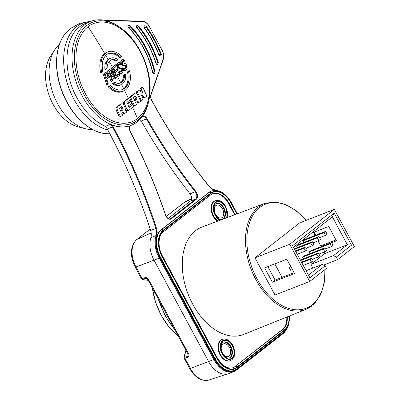 <?xml version="1.0" encoding="UTF-8"?>
<svg xmlns="http://www.w3.org/2000/svg" width="400" height="400" viewBox="0 0 400 400"><rect width="100%" height="100%" fill="white"/><g stroke="black" fill="none" stroke-linecap="round" stroke-linejoin="round"><path stroke-width="0.6" d="M286.635 329.485A22.31 14.28 -111.3 0 1 284.07 332.38L236.415 369.635A22.31 14.28 -111.3 0 1 214.415 359.215L159.815 257.815A22.31 14.28 -111.3 0 1 156.75 235.705A10.185 6.52 68.7 0 0 156.47 228.245A388.49 248.675 68.7 0 0 113.07 126.64A5.335 3.415 68.7 0 0 111.845 124.975A55.775 35.705 68.7 0 0 130.055 125.745A5.335 3.415 68.7 0 0 130.28 131.775A408.375 261.405 -111.3 0 1 165.525 215.06A5.335 3.415 68.7 0 0 171.33 218.795A0.485 0.365 52 0 0 170.755 218.505L195.7 199.005A4.85 3.105 68.7 0 0 195.28 191.815A408.86 261.715 -111.3 0 1 146.465 119.005A4.85 3.105 68.7 0 0 142.275 116.585A4.85 3.105 68.7 0 0 142.265 116.59L142.275 116.585M155.905 63.28A1.455 0.93 68.7 0 0 157.35 64.43A1.455 0.93 68.7 0 0 157.435 64.39A1.455 0.93 -111.3 0 1 156.08 63.21L157.71 62.705A72.995 46.725 68.7 0 0 138.335 26.72A1.215 0.43 140.4 0 1 137.025 27.825A1.455 0.93 -111.3 0 1 136.69 25.855A1.455 0.93 -111.3 0 1 137.025 25.545L136.855 25.615A1.455 0.93 68.7 0 0 136.855 27.895A71.78 45.95 -111.3 0 1 147.895 44.4A71.78 45.95 -111.3 0 1 155.905 63.28L156.08 63.21A71.78 45.95 68.7 0 0 148.07 44.335A71.78 45.95 68.7 0 0 137.025 27.825L136.855 27.895M144.555 25.81A1.455 0.93 68.7 0 0 144.465 25.835A1.455 0.93 68.7 0 0 144.385 28.01A80.51 51.535 -111.3 0 1 152.41 40.87A80.51 51.535 -111.3 0 1 158.885 54.94A1.455 0.93 68.7 0 0 160.285 55.965A1.455 0.93 68.7 0 0 160.37 55.925M128.49 25.34A1.455 0.93 68.7 0 0 128.4 25.37A1.455 0.93 68.7 0 0 127.915 26.4A1.455 0.93 68.7 0 0 128.52 27.78A63.05 40.36 -111.3 0 1 143.38 47.93A63.05 40.36 -111.3 0 1 152.6 72.495A1.455 0.93 68.7 0 0 154.09 73.83A1.455 0.93 68.7 0 0 154.175 73.79M211.61 191L211.085 191.205A21.825 13.97 68.7 0 0 208.77 192.53L161.115 229.785A21.825 13.97 68.7 0 0 160.065 257.62L214.665 359.02A21.825 13.97 68.7 0 0 233.87 370.535L234.39 370.335A21.825 13.97 -111.3 0 1 215.185 358.82L160.585 257.415A21.825 13.97 -111.3 0 1 161.635 229.58L209.29 192.325A21.825 13.97 -111.3 0 1 211.61 191C218.97 189.01 225.52 192.82 231.255 202.43L231.055 202.67A20.615 13.195 -111.3 0 0 210.725 193.045L163.07 230.3A20.615 13.195 -111.3 0 0 162.08 256.59L216.68 357.99A20.615 13.195 -111.3 0 0 237.01 367.615L284.665 330.36A20.615 13.195 -111.3 0 0 289.29 316.06M130.19 131.73L130.36 131.69C129.14 128.555 129.345 126.46 130.975 125.405L130.055 125.745M149.395 97.47L149.215 98.645A55.775 35.705 -111.3 0 1 137.135 121.93A55.775 35.705 -111.3 0 1 131.21 125.32A55.775 35.705 -111.3 0 1 82.13 95.89A55.775 35.705 -111.3 0 1 84.81 24.755A55.775 35.705 -111.3 0 1 90.735 21.365A55.775 35.705 -111.3 0 1 122.04 28.845L122.965 29.585C141.29 43.7 153.35 74.675 149.395 97.47A54.25 34.725 -111.3 0 1 137.65 120.12A54.25 34.725 -111.3 0 1 137.315 120.38A54.25 34.725 -111.3 0 1 84 94.515A54.25 34.725 -111.3 0 1 86.755 25.605A54.25 34.725 -111.3 0 1 87.27 25.22A54.25 34.725 -111.3 0 1 122.965 29.585M159.815 257.815L159.215 258.145A22.795 14.59 -111.3 0 1 156.085 235.555A9.7 6.21 68.7 0 0 155.82 228.45A388.005 248.365 68.7 0 0 113.045 128.035A388.005 248.365 68.7 0 0 112.475 126.975L107.27 129.005A4.85 3.105 -111.3 0 0 105.94 127.29L105.41 126.31C94.18 121.28 84.705 111.81 76.98 97.895C62.61 72.24 63.9 38.13 79.675 26.755A55.775 35.705 -111.3 0 1 85.605 23.365L90.735 21.365M111.845 124.975L110.01 124.515L105.41 126.31M88.545 26.345A52.715 33.745 -111.3 0 1 140.255 51.745A52.715 33.745 -111.3 0 1 137.5 118.56L137.175 118.81A52.715 33.745 -111.3 0 1 85.37 93.68A52.715 33.745 -111.3 0 1 88.05 26.72L88.545 26.345M104.685 53.53A21.125 13.525 68.7 0 0 100.705 72.76L101.76 72.295A21.09 13.5 -111.3 0 1 105.75 53.155A21.09 13.5 -111.3 0 1 108.265 51.77L107.21 52.14A21.125 13.525 68.7 0 0 104.685 53.53A459.855 346.925 -128 0 0 88.05 26.72M107.94 53.86A19.26 12.33 -111.3 0 1 119.89 57.785L120.925 57.335A19.3 12.355 68.7 0 0 108.445 53.62A19.3 12.355 68.7 0 0 106.645 54.69A19.3 12.355 68.7 0 0 102.83 71.48A461.295 59.265 150.5 0 1 101.76 72.295M108.095 59.435A14.25 9.12 68.7 0 0 104.885 69.2A14.25 9.12 68.7 0 0 104.915 69.535L105.975 69.065A14.225 9.105 -111.3 0 1 105.955 68.805A14.21 9.095 -111.3 0 1 109.155 59.06A14.21 9.095 -111.3 0 1 110.85 58.13L109.795 58.5A14.25 9.12 68.7 0 0 108.095 59.435A459.855 346.925 -128 0 0 105.8 55.445M110.69 60.16A12.4 7.94 -111.3 0 1 115.87 60.985L116.905 60.54A12.44 7.965 68.7 0 0 111.19 59.91A12.44 7.965 68.7 0 0 110.03 60.6A12.44 7.965 68.7 0 0 107.18 68.14A461.295 59.015 150.6 0 1 105.975 69.065M112.565 69.68A461.3 348.465 52.6 0 1 112.89 70.275A461.295 353.5 75.1 0 1 113.195 71.17A461.295 338.95 94.2 0 1 113.325 71.91A461.295 308.015 110.4 0 1 113.345 73.025A461.305 225.405 130.9 0 1 113.12 73.76A461.28 345.155 48.7 0 1 115.665 78.26A461.28 67.015 151.7 0 1 115.01 78.77A461.26 345.785 -130.6 0 0 112.705 74.645A461.31 67.02 151.7 0 1 111.095 75.89A461.215 353.44 75.1 0 1 112.635 80.6A461.28 67.015 151.7 0 1 112.06 81.045A461.195 353.42 -104.9 0 0 108.565 70.52A461.28 67.015 -28.3 0 0 110.83 68.765A461.295 27.355 -18.4 0 1 111.375 68.625A461.31 233.78 8.1 0 1 111.98 69.005A461.305 311.105 28.3 0 1 112.565 69.68A459.85 352.39 75.1 0 0 111.84 67.575L112.885 67.17A461.28 67.015 151.7 0 0 116.19 64.575L115.15 64.98A459.825 66.805 151.7 0 1 112.405 67.135A459.855 346.925 -128 0 0 109.205 61.39M116.43 75.575A459.84 66.805 151.7 0 0 116.805 75.28A459.84 66.805 151.7 0 0 118.265 74.135L119.31 73.73A461.295 67.015 -28.3 0 1 116.535 75.895A461.31 353.51 75.1 0 0 115.345 72.315A461.31 67.02 -28.3 0 0 117.745 70.44A461.3 353.505 75.1 0 0 117.29 69.1L116.245 69.505A459.855 66.81 151.7 0 1 114.785 70.65M117.435 76.475L120.645 82.645A12.4 7.94 -111.3 0 1 119.68 83.245M125.68 73.84A14.225 9.105 -111.3 0 1 125.7 74.1A14.215 9.1 -111.3 0 1 122.5 83.845A14.215 9.1 -111.3 0 1 121.175 84.63L120.15 85.07A14.25 9.125 68.7 0 1 112.53 83.665L112.53 83.665A459.84 74.735 152.8 0 0 113.78 82.705L114.83 82.34A12.44 7.965 68.7 0 0 120.215 83.09A12.44 7.965 68.7 0 0 121.7 82.275A12.44 7.965 68.7 0 0 124.55 74.74A461.295 74.475 -27.1 0 0 125.68 73.84L124.655 74.185A459.84 74.24 152.9 0 1 123.48 75.12A12.4 7.94 -111.3 0 1 120.645 82.645L120.645 82.645M121.475 84.285L123.69 88.69A19.26 12.33 -111.3 0 1 121.91 89.75M129.52 70.755A21.09 13.5 -111.3 0 1 125.53 89.895A21.09 13.5 -111.3 0 1 123.565 91.065L122.535 91.51A21.125 13.525 68.7 0 1 108.31 86.88A459.84 74.49 152.9 0 0 109.42 86.035L110.47 85.67A19.3 12.355 68.7 0 0 122.445 89.58A19.3 12.355 68.7 0 0 124.75 88.315A19.3 12.355 68.7 0 0 128.565 71.525A461.295 74.725 -27.1 0 0 129.52 70.755L128.485 71.105A459.84 74.49 152.9 0 1 127.49 71.905A19.26 12.33 -111.3 0 1 123.69 88.69M124.605 90.535A459.855 346.97 52 0 1 128.325 98.235L128.325 98.235A458.875 66.665 151.7 0 0 128.6 98.02L129.645 97.615A460.335 66.875 -28.3 0 1 129.37 97.825A460.335 66.875 -28.3 0 1 124.995 101.225L123.95 101.635C123.275 102.455 123.225 103.63 123.805 105.165M129.38 107.345L128.46 106.735A461.26 348.32 52.4 0 0 128.165 106.09A459.9 66.815 151.7 0 0 131.89 103.195A461.31 348.025 -128 0 0 130.99 101.26L129.945 101.665A458.605 66.625 151.7 0 1 127.135 103.85M129.255 107.375L129.495 107.28A459.755 66.795 -28.3 0 0 132.64 104.83A459.755 66.795 -28.3 0 0 132.915 104.62L131.87 105.025A458.295 66.58 151.7 0 1 131.595 105.24A458.295 66.58 151.7 0 1 128.945 107.305M132.595 107.425A459.855 346.945 52 0 1 137.5 118.565M124.39 65.445A459.68 212 4.4 0 1 124.7 65.62A459.53 319.535 32.4 0 1 125.105 66.15A459.495 352.12 75.1 0 1 125.335 66.82A459.58 313.435 107.7 0 1 125.39 67.63A459.68 252.425 125.5 0 1 125.275 68.29A459.78 161.925 140.5 0 1 125 68.795L126.045 68.385A461.235 162.44 -39.5 0 0 126.32 67.88A461.135 253.225 -54.5 0 0 126.43 67.225A461.035 314.43 -72.3 0 0 126.375 66.415A460.95 353.235 -104.9 0 0 126.15 65.745A460.985 320.545 -147.6 0 0 125.745 65.215A461.14 212.67 -175.6 0 0 125.325 64.98A461.285 51.395 164.1 0 0 124.9 65.04A461.31 67.02 151.7 0 1 124.375 65.46A461.285 51.395 164.1 0 0 123.945 65.52A461.22 159.19 176.6 0 0 123.44 65.355A461.12 278.535 -162.1 0 0 122.775 64.75A461.09 351.775 -121.8 0 0 122.38 63.93A461.115 353.36 -104.9 0 0 122.07 63.035A461.15 343.8 -90 0 0 121.845 62.075A461.25 288.38 -63.1 0 0 121.885 60.905A461.3 225.4 -49.1 0 0 122.075 60.18A461.31 162.465 -39.5 0 0 122.35 59.675A461.28 67.015 -28.3 0 0 122.785 59.325A461.2 27.35 -18.4 0 1 123.3 59.195A460.94 233.59 8.1 0 1 123.885 59.58A460.865 310.805 28.3 0 1 124.46 60.26A460.87 348.14 52.6 0 1 124.785 60.855A461.305 67.02 151.7 0 1 124.26 61.275A460.905 336.865 -138.1 0 0 124.02 60.9A460.94 278.43 -162.1 0 0 123.685 60.6A461.165 90.235 168.3 0 0 123.345 60.585A461.295 67.015 151.7 0 1 122.82 61.01A461.305 186.79 137.1 0 1 122.635 61.44A461.265 253.295 125.5 0 1 122.53 62.1A461.14 338.84 94.2 0 1 122.675 62.835A461.085 353.335 75.1 0 1 122.83 63.28A461.05 348.275 52.6 0 1 123.15 63.88A461.14 212.67 4.4 0 1 123.57 64.115A461.245 90.25 -11.7 0 1 123.91 64.125A461.31 67.02 -28.3 0 0 124.44 63.7A461.28 27.35 -18.4 0 1 124.95 63.575A461.165 159.17 -3.4 0 1 125.455 63.735A461 278.465 17.9 0 1 126.115 64.35A460.915 336.87 41.9 0 1 126.595 65.1A460.905 353.2 75.1 0 1 126.975 66.215A460.975 327.18 101.6 0 1 127.105 67.25A461.05 288.26 116.9 0 1 127.06 68.425A461.14 225.325 130.9 0 1 126.86 69.15A461.225 146.045 142.6 0 1 126.495 69.73A461.28 67.015 151.7 0 1 125.79 70.295A461.31 27.355 161.6 0 0 125.27 70.425A461.275 193.235 -178.7 0 0 124.605 70.105A461.16 327.75 -144 0 0 123.96 69.2A461.13 351.805 -121.8 0 0 123.57 68.38A461.305 67.02 -28.3 0 0 124.1 67.955A461.105 348.315 52.6 0 1 124.415 68.555A461.185 278.575 17.9 0 1 124.91 69.01A461.31 51.4 -15.9 0 1 125.34 68.95A461.295 67.015 -28.3 0 0 126.045 68.385M124.375 65.46L123.33 65.865A459.83 51.235 164.1 0 0 122.9 65.925L123.945 65.52M122.785 59.325L121.745 59.73A459.825 66.805 151.7 0 1 121.305 60.08A459.855 161.95 140.5 0 1 121.035 60.585A459.845 224.69 130.9 0 1 120.84 61.31A459.79 287.47 116.9 0 1 120.8 62.48A459.695 342.715 90 0 1 121.025 63.445A459.66 352.245 75.1 0 1 121.335 64.335A459.635 350.665 58.2 0 1 121.735 65.155A459.665 277.66 17.9 0 1 122.395 65.765A459.765 158.69 -3.4 0 1 122.9 65.925M122.775 61.12A459.485 277.55 17.9 0 1 122.975 61.31A459.45 335.8 41.9 0 1 123.22 61.68L124.26 61.275M123.055 69.8A459.705 326.715 36 0 1 123.56 70.51A459.82 192.625 1.3 0 1 124.23 70.83A459.855 27.27 -18.4 0 1 124.745 70.7L125.79 70.295M124.1 67.955L123.06 68.36A459.85 66.805 151.7 0 1 122.74 68.61M130.05 98.475L130.635 96.395A458.875 65.57 -28.2 0 0 134.15 93.635L135.195 93.23C135.985 92.74 136.755 93.155 137.5 94.47A461.105 347.595 51.6 0 1 140.62 101.175A459.57 65.915 -28.2 0 1 138.735 102.665A461.245 343.36 -133 0 0 137.855 100.925A459.74 67.18 151.7 0 1 135.675 102.655A461.26 349.63 54.2 0 1 136.455 104.445A459.57 65.94 151.8 0 1 134.54 105.94A461.31 347.91 -128.2 0 0 131.445 99.255C130.875 97.79 130.955 96.7 131.68 95.985A460.335 65.78 151.8 0 0 135.195 93.23L134.15 93.635M138.735 102.665L137.685 103.075A459.79 342.275 -133 0 0 136.965 101.635M130.38 99.625L130.4 99.66A459.855 346.815 51.8 0 1 132.735 104.69M137.325 91.125A458.875 66.475 151.7 0 1 136.145 92.07L137.19 91.665A460.33 66.685 -28.3 0 0 138.37 90.72L137.325 91.125L138.37 90.72L139.93 90.82A461.3 234.3 8.2 0 1 142.965 93.075A460.735 347.57 -128 0 0 140.89 88.67A460.335 66.23 -28.2 0 0 142.725 87.185A460.53 347.22 51.7 0 1 146.865 96.045A459.48 80.98 -29.9 0 1 145.815 97.015L144.435 97.635M141.065 91.66A459.28 346.47 -128 0 0 139.845 89.075A458.875 66.02 -28.2 0 0 141.68 87.59L142.725 87.185M142.015 96.485A459.81 232.03 -172.1 0 1 143.19 97.37L144.765 97.425M136.815 93.495A459.59 347.04 -127.6 0 0 136.145 92.07M120.4 68.625A459.81 212.06 4.4 0 1 120.72 68.805A459.755 319.695 32.4 0 1 121.125 69.33A459.735 352.305 -104.9 0 1 121.355 70.005A459.755 313.555 107.7 0 1 121.4 70.815A459.785 252.485 125.5 0 1 121.28 71.475A459.815 161.94 140.5 0 1 120.995 71.985L122.035 71.58A461.27 162.45 -39.5 0 0 122.32 71.07A461.24 253.28 -54.5 0 0 122.44 70.41A461.21 314.55 -72.3 0 0 122.395 69.595A461.19 353.42 -104.9 0 0 122.165 68.925A461.21 320.705 -147.6 0 0 121.76 68.4A461.265 212.73 -175.6 0 0 121.34 68.165A461.305 51.395 164.1 0 0 120.905 68.225A461.31 67.02 151.7 0 1 120.365 68.655A461.305 51.4 164.1 0 0 119.925 68.715A461.29 159.215 176.6 0 0 119.415 68.555A461.27 278.625 -162.1 0 0 118.745 67.95A461.27 351.91 -121.8 0 0 118.35 67.13A461.275 353.485 -104.9 0 0 118.04 66.24A461.285 343.9 -90 0 0 117.82 65.275A461.305 288.42 -63.1 0 0 117.875 64.1A461.31 225.41 -49.1 0 0 118.08 63.37A461.305 162.465 -39.5 0 0 118.36 62.86A461.28 67.015 -28.3 0 0 118.805 62.505A461.245 27.35 -18.4 0 1 119.335 62.37A461.15 233.7 8.1 0 1 119.925 62.755A461.135 310.99 28.3 0 1 120.505 63.43A461.15 348.355 52.6 0 1 120.825 64.03A461.305 67.02 151.7 0 1 120.29 64.455A461.17 337.06 -138.1 0 0 120.045 64.08A461.17 278.57 -162.1 0 0 119.71 63.775A461.24 90.25 168.3 0 0 119.365 63.77A461.295 67.015 151.7 0 1 118.825 64.195A461.31 186.795 137.1 0 1 118.635 64.63A461.31 253.32 125.5 0 1 118.52 65.29A461.28 338.94 94.2 0 1 118.66 66.03A461.265 353.475 75.1 0 1 118.815 66.475A461.25 348.43 52.6 0 1 119.135 67.075A461.265 212.73 4.4 0 1 119.56 67.305A461.29 90.26 -11.7 0 1 119.905 67.315A461.31 67.02 -28.3 0 0 120.445 66.89A461.3 27.355 -18.4 0 1 120.97 66.755A461.26 159.205 -3.4 0 1 121.48 66.915A461.21 278.59 17.9 0 1 122.145 67.525A461.175 337.065 41.9 0 1 122.63 68.275A461.165 353.4 75.1 0 1 123.005 69.395A461.185 327.325 101.6 0 1 123.13 70.43A461.205 288.355 116.9 0 1 123.07 71.61A461.23 225.37 130.9 0 1 122.86 72.34A461.26 146.055 142.6 0 1 122.485 72.925A461.28 67.015 151.7 0 1 121.76 73.495A461.3 27.355 161.6 0 0 121.23 73.63A461.31 193.25 -178.7 0 0 120.555 73.315A461.295 327.845 -144 0 0 119.91 72.41A461.285 351.925 -121.8 0 0 119.515 71.59A461.305 67.02 -28.3 0 0 120.065 71.16A461.275 348.445 52.6 0 1 120.38 71.755A461.295 278.645 17.9 0 1 120.875 72.215A461.31 51.4 -15.9 0 1 121.315 72.15A461.295 67.015 -28.3 0 0 122.035 71.58M118.805 62.505L117.765 62.91A459.825 66.805 151.7 0 1 117.315 63.265A459.85 161.95 140.5 0 1 117.035 63.775A459.855 224.695 130.9 0 1 116.83 64.505A459.85 287.51 116.9 0 1 116.78 65.68A459.83 342.815 90 0 1 117 66.645A459.82 352.37 75.1 0 1 117.305 67.535A459.815 350.8 -121.8 0 1 117.705 68.355A459.815 277.75 17.9 0 1 118.37 68.96A459.835 158.715 -3.4 0 1 118.885 69.125A459.85 51.235 -15.9 0 1 119.32 69.06L120.365 68.655M118.785 64.29A459.715 277.69 17.9 0 1 119.005 64.485A459.715 335.995 41.9 0 1 119.25 64.86L120.29 64.455M120.065 71.16L119.02 71.565A459.85 66.805 151.7 0 1 118.475 71.995A459.83 350.815 -121.8 0 1 118.865 72.815A459.84 326.81 36 0 1 119.51 73.72A459.855 192.64 1.3 0 1 120.19 74.035A459.845 27.265 -18.4 0 1 120.715 73.9L121.76 73.495M132.915 104.62A461.31 348.025 52 0 1 133.775 106.5A459.575 66.765 151.7 0 1 133.5 106.715A459.575 66.765 151.7 0 1 129.295 109.98C128.315 110.53 127.43 110.07 126.63 108.595L125.585 109.005C126.38 110.475 127.27 110.935 128.25 110.39M123.95 101.635A458.875 66.665 -28.3 0 0 128.33 98.235M113.325 71.91A459.85 352.39 75.1 0 1 115.105 77.265M111.84 67.575A459.825 66.805 -28.3 0 0 112.405 67.135M112.06 81.045L111.02 81.45A459.74 352.305 -104.9 0 0 109.07 75.5M108.155 72.785A459.74 352.305 -104.9 0 0 107.525 70.925L108.565 70.52M110.83 68.765L109.79 69.17A459.825 66.805 151.7 0 1 107.525 70.925M111.82 75.33A459.805 344.695 49.4 0 1 113.965 79.175L115.01 78.77M116.83 106.85C115.94 107.635 115.805 108.875 116.425 110.58A459.22 346.595 -127.8 0 1 119.425 117.11L120.475 116.705A460.675 347.695 -127.8 0 0 117.47 110.175C116.845 108.49 116.98 107.25 117.875 106.445A460.325 61.505 -27.7 0 0 121.225 104.01L120.18 104.415A458.865 61.31 -27.7 0 1 116.83 106.85L117.875 106.445M120.475 116.705A459.575 66.69 151.7 0 0 122.585 115.11A460.84 347.045 51.2 0 0 121.77 113.355A459.77 72.345 -28.9 0 0 123.015 112.36A459.68 215.73 5 0 1 124.82 113.435L123.775 113.84A458.22 215.045 -175 0 0 122.275 112.95M107.7 84.375L106.655 84.78A459.5 352.12 -104.9 0 0 103.195 74.24A459.825 66.805 -28.3 0 0 105.515 72.47L106.56 72.06A461.31 27.355 -18.4 0 1 107.115 71.915A461.265 233.755 8.1 0 1 107.725 72.295A461.21 311.04 28.3 0 1 108.315 72.965A461.17 348.365 52.6 0 1 108.635 73.565A461.16 353.395 75.1 0 1 108.94 74.455A461.175 338.865 94.2 0 1 109.065 75.2A461.205 307.955 110.4 0 1 109.075 76.32A461.24 264.195 123.1 0 1 108.915 77.285A461.305 146.07 142.6 0 1 108.505 77.88A461.31 67.02 151.7 0 1 106.76 79.21A460.995 353.27 -104.9 0 1 108.285 83.93A461.28 67.015 151.7 0 1 107.7 84.375A460.955 353.235 -104.9 0 0 104.24 73.835A461.28 67.015 -28.3 0 0 106.56 72.06M108.265 51.77A21.09 13.5 -111.3 0 1 121.88 56.57A461.295 59.265 150.5 0 1 120.925 57.335M110.85 58.13A14.21 9.095 -111.3 0 1 118.03 59.645A461.295 59.51 150.5 0 1 116.905 60.54M116.19 64.575A461.295 353.5 75.1 0 1 116.655 65.91A461.295 67.015 -28.3 0 1 113.9 68.07A461.31 353.51 75.1 0 1 114.895 70.975A461.31 67.02 151.7 0 0 117.29 69.1M119.31 73.73A461.295 353.5 75.1 0 1 119.755 75.075A461.28 67.015 151.7 0 1 116.415 77.68A461.305 353.505 -104.9 0 0 112.885 67.17M115.535 78.025L116.415 77.68M123.48 75.12L124.55 74.74M121.175 84.63A14.215 9.1 -111.3 0 1 113.625 83.26A461.295 74.97 -27.2 0 0 114.83 82.34M112.53 83.665L113.625 83.26M127.49 71.905L128.565 71.525M123.565 91.065A21.09 13.5 -111.3 0 1 109.4 86.485A461.295 74.725 -27.1 0 0 110.47 85.67M108.31 86.88L109.4 86.485M129.645 97.615A461.31 348.025 -128 0 1 130.535 99.5A460.19 66.855 151.7 0 1 130.265 99.715A460.19 66.855 151.7 0 1 127.05 102.215L126.94 103.405A461.275 350.44 55.5 0 1 127.27 104.15A460.065 66.84 -28.3 0 0 130.99 101.26M126.63 108.595A461.185 348.025 -127.9 0 0 124.85 104.755C124.265 103.31 124.31 102.13 124.995 101.225M129.295 109.98L127.955 110.555M109.515 71.195A461.215 353.44 75.1 0 1 110.65 74.55A461.31 67.02 -28.3 0 0 112.445 73.16A461.3 186.79 -42.9 0 0 112.65 72.715A461.29 288.41 -63.1 0 0 112.69 72.125A461.285 338.945 -85.8 0 0 112.555 71.38A461.285 353.49 -104.9 0 0 112.33 70.71A461.29 348.46 -127.4 0 0 112.005 70.115A461.305 278.65 -162.1 0 0 111.665 69.815A461.31 90.265 168.3 0 0 111.31 69.81A461.29 67.015 151.7 0 1 109.515 71.195M110.695 70.285A459.85 277.77 17.9 0 1 110.965 70.52A459.835 347.36 52.6 0 1 111.285 71.115A459.83 352.375 75.1 0 1 111.515 71.785A459.83 337.875 94.2 0 1 111.645 72.53A459.835 287.5 116.9 0 1 111.61 73.12A459.845 186.2 137.1 0 1 111.405 73.565A459.855 66.81 151.7 0 1 110.54 74.23M111.405 73.565L112.445 73.16M110.935 70.1L111.665 69.815M110.965 70.52L112.005 70.115M111.285 71.115L112.33 70.71M111.515 71.785L112.555 71.38M111.645 72.53L112.69 72.125M111.61 73.12L112.65 72.715M124.82 113.435A459.56 63.945 -28 0 0 127.03 111.785A459.95 219.93 -174.3 0 0 125.285 110.695L125.205 107.775A461.065 341.61 45.5 0 0 123.825 105.19C123.015 103.88 122.15 103.485 121.225 104.01L120.18 104.415M119.655 108.82A460.87 348.265 52.7 0 1 120.83 111.38A459.905 63.265 -27.9 0 0 122.8 109.925L122.92 108.67A461.01 346.515 50.4 0 0 122.09 106.945L121.335 106.585A460.195 67.94 -28.4 0 1 119.76 107.795L119.655 108.82M120.71 111.11A458.445 63.065 -27.9 0 0 121.755 110.335L121.875 109.075A459.555 345.42 -129.6 0 0 121.045 107.35L120.29 106.99M105.2 74.51A460.995 353.27 75.1 0 1 106.32 77.865A461.31 67.02 151.7 0 0 108.16 76.46A461.275 186.78 -42.9 0 0 108.375 76.015A461.2 288.355 -63.1 0 0 108.415 75.42A461.15 338.845 -85.8 0 0 108.29 74.675A461.135 353.375 -104.9 0 0 108.06 74.005A461.14 348.345 -127.4 0 0 107.74 73.405A461.215 278.595 -162.1 0 0 107.395 73.105A461.31 90.265 168.3 0 0 107.035 73.105A461.29 67.015 -28.3 0 1 105.2 74.51M103.195 74.24L104.24 73.835M106.215 77.555A459.855 66.81 -28.3 0 0 107.115 76.865L108.16 76.46M106.65 73.4L107.395 73.105M106.425 73.575A459.76 277.715 17.9 0 1 106.7 73.815L107.74 73.405M106.7 73.815A459.685 347.245 52.6 0 1 107.02 74.41L108.06 74.005M107.02 74.41A459.68 352.26 -104.9 0 1 107.245 75.08L108.29 74.675M107.245 75.08A459.695 337.775 94.2 0 1 107.375 75.825L108.415 75.42M107.375 75.825A459.745 287.445 116.9 0 1 107.33 76.42L108.375 76.015M107.33 76.42A459.82 186.19 137.1 0 1 107.115 76.865M125.275 68.29L126.32 67.88M125.39 67.63L126.43 67.225M125.335 66.82L126.375 66.415M125.105 66.15L126.15 65.745M124.7 65.62L125.745 65.215M124.64 65.25L125.325 64.98M122.395 65.765L123.44 65.355M121.735 65.155L122.775 64.75M121.335 64.335L122.38 63.93M121.025 63.445L122.07 63.035M120.8 62.48L121.845 62.075M120.84 61.31L121.885 60.905M121.035 60.585L122.075 60.18M121.305 60.08L122.35 59.675M122.975 61.31L124.02 60.9M123 60.865L123.685 60.6M123.49 64.07L124.44 63.7M124.23 70.83L125.27 70.425M123.56 70.51L124.605 70.105M123.025 69.565L123.96 69.2M122.77 68.69L123.57 68.38M135.81 96.38L134.935 95.915A460.195 68.79 151.5 0 1 133.71 96.905L133.62 98.115A461.27 348.82 53.1 0 1 134.83 100.765A459.905 69.465 -28.6 0 0 137.025 98.985A461.2 347.82 -128.2 0 0 135.81 96.38L134.765 96.785L134.41 96.34M133.67 106.28L134.54 105.94M134.765 96.785A459.745 346.725 -128.2 0 1 135.98 99.395L137.025 98.985M135.98 99.395A458.445 69.245 151.4 0 1 134.685 100.445M140.515 100.945L141.32 100.63A461.05 348.14 -127.6 0 0 137.19 91.665M141.32 100.63A459.55 71.435 -28.8 0 0 143.18 99.075A460.895 348.32 52.8 0 0 141.2 94.705A461.265 232.765 -172.1 0 1 144.24 96.96L145.815 97.015M139.845 89.075L140.89 88.67M118.475 71.995L119.515 71.59M121.28 71.475L122.32 71.07M121.4 70.815L122.44 70.41M121.35 70.005L122.395 69.595M121.125 69.33L122.165 68.925M120.72 68.805L121.76 68.4M120.635 68.44L121.34 68.165M118.885 69.125L119.925 68.715M118.37 68.96L119.415 68.555M117.705 68.355L118.745 67.95M117.305 67.535L118.35 67.13M117 66.645L118.04 66.24M116.78 65.68L117.82 65.275M116.83 64.505L117.875 64.1M117.035 63.775L118.08 63.37M117.315 63.265L118.36 62.86M119.005 64.485L120.045 64.08M119.01 64.05L119.71 63.775M119.48 67.265L120.445 66.89M120.19 74.035L121.23 73.63M119.51 73.72L120.555 73.315M118.865 72.815L119.91 72.41M139.935 119.385L141.26 121.03A408.86 261.715 68.7 0 0 190.07 193.845A4.85 3.105 -111.3 0 1 190.495 201.035L168.18 218.48M107.265 129.005A388.005 248.365 -111.3 0 1 107.84 130.06A388.005 248.365 -111.3 0 1 150.61 230.48C151.425 233.135 151.51 235.51 150.88 237.595L156.085 235.555A0.485 0.29 17.7 0 1 156.75 235.705M150.885 237.635A22.765 14.57 68.7 0 0 154.025 260.16M59.385 44.52A46.56 29.805 68.7 0 0 54.685 49.835A46.56 29.805 68.7 0 0 57.53 103.6A46.56 29.805 68.7 0 0 85.395 128.725A46.56 29.805 68.7 0 0 92.485 129.455M54.685 49.835L50.545 56.18A41.71 26.7 68.7 0 0 53.095 104.34A41.71 26.7 68.7 0 0 78.055 126.85L85.395 128.725M148.13 279.035C147.55 279.52 147.67 279.62 148.495 279.335C147.615 278.075 146.465 277.51 145.05 277.635A0.97 0.65 70.5 0 0 145.7 278.17L147.77 279.46L187.915 354.02L188.085 355.69L187.74 356.245L184.83 357.41L184.32 356.675A0.97 0.565 -164.8 0 0 184.055 356.95L184.145 358.285L184.97 358.34L190.4 368.425L208.615 361.57L154.015 260.17L135.96 266.965L142.24 278.63C141.34 278.97 141.33 279.085 142.2 278.98M148.495 279.335L188.64 353.89C189.235 355.055 188.985 356.15 187.88 357.175L188.125 354.83M236.415 369.635A0.485 0.365 52 0 1 236.295 370.19A22.795 14.59 -111.3 0 1 233.875 371.575A22.795 14.59 -111.3 0 1 213.815 359.55L208.615 361.57A22.765 14.57 68.7 0 0 228.155 373.75L208.945 380A21.615 13.835 68.7 0 1 190.4 368.425A2.185 0.315 -28.3 0 1 189.67 368.555C195.055 377.76 201.475 381.575 208.945 380M188.64 353.89C187.815 354.18 187.695 354.08 188.275 353.59M222.44 352.945A6.79 4.345 68.7 0 0 228.415 356.525A6.79 4.345 68.7 0 0 229.46 347.455A6.79 4.345 68.7 0 0 223.49 343.87A6.79 4.345 68.7 0 0 222.44 352.945M223.15 342.195A8.49 5.435 -111.3 0 1 230.34 346.765A8.49 5.435 -111.3 0 1 229.3 357.99M222.335 339.375L221.815 339.575A11.4 7.295 68.7 0 0 220.055 354.805A11.4 7.295 68.7 0 0 230.085 360.82L230.605 360.615A11.4 7.295 -111.3 0 1 220.58 354.605A11.4 7.295 -111.3 0 1 220.29 354.045A11.4 7.295 -111.3 0 1 222.335 339.375C226.245 338.25 229.735 340.225 232.805 345.305C235.985 352.69 235.25 357.795 230.605 360.615M286.775 317.07A18.915 12.11 -111.3 0 1 282.475 329.42L234.825 366.675A18.915 12.11 -111.3 0 1 233.08 367.715M212.41 193.815A18.915 12.11 -111.3 0 1 228.785 203.895L234.64 214.765M218.05 221.005A11.4 7.295 -111.3 0 1 213.635 215.95A11.4 7.295 -111.3 0 1 213.345 215.39A11.4 7.295 -111.3 0 1 215.39 200.72L214.87 200.92A11.4 7.295 68.7 0 0 213.11 216.15A11.4 7.295 68.7 0 0 217.525 221.205M195.465 230.7A57.59 36.865 68.7 0 0 192.695 304.15A57.59 36.865 68.7 0 0 243.62 334.44L306.025 309.325A56.825 36.375 -111.3 0 1 255.775 279.44A56.825 36.375 -111.3 0 1 258.505 206.96A56.825 36.375 -111.3 0 1 264.79 203.415L201.835 227.105A57.59 36.865 68.7 0 0 195.465 230.7M216.205 203.54A8.49 5.435 -111.3 0 1 223.395 208.11A8.49 5.435 -111.3 0 1 222.355 219.335M215.495 214.29A6.79 4.345 68.7 0 0 221.47 217.87A6.79 4.345 68.7 0 0 222.515 208.8A6.79 4.345 68.7 0 0 216.54 205.215A6.79 4.345 68.7 0 0 215.495 214.29M351.515 245.205L334.225 213.095L292.59 245.645L309.88 277.755L325.05 265.89L326.415 268.425L309.74 281.465L275.015 294.985L254.995 257.805L299.64 222.905L334.365 209.385L354.385 246.565L337.705 259.605L336.34 257.07L351.515 245.205L347.385 244.75L324.815 253.54L324.04 252.1M335.97 239.935L320.695 245.885M254.995 257.805L289.72 244.285L334.365 209.385M309.74 281.465L289.72 244.285M325.05 265.89L322.18 264.455L308.485 275.16M322.18 264.455L306.09 270.72M294.085 272.68L282.05 277.365L274.795 263.895M334.225 213.095L332.37 216.865L347.385 244.75L333.465 255.63L310.895 264.42L324.815 253.54M293.47 247.275L332.37 216.865M313.155 231.885L313.44 232.41L328.72 226.465L336.455 240.83L331.695 242.68M333.465 255.63L336.34 257.07M323.52 265.125L337.705 259.605M310.895 264.42L312.865 268.08M286.835 259.205L294.57 273.575L272.345 282.225L264.61 267.86L286.835 259.205M267.85 266.6L275.105 280.07L272.345 282.225M313.44 232.41L315.085 235.47M318.01 240.9L321.115 246.67M303.405 258.78L302.525 257.155L304.16 255.88L324.99 247.765L326.47 250.515L324.84 251.79L318.95 254.08M310.05 253.585L309.175 251.955L310.805 250.68L331.64 242.57L333.115 245.315L331.485 246.59L330.01 243.845L309.175 251.955M297.375 247.585L296.5 245.955L298.13 244.68L318.965 236.57L320.44 239.315L318.81 240.59L312.92 242.885M304.02 242.39L303.145 240.76L304.775 239.485L325.61 231.375L327.09 234.12L325.46 235.395L319.565 237.69M292.44 269.62L290.715 270.29L289.235 267.545L290.705 266.395M282.05 277.365L275.105 280.07M324.84 251.79L323.36 249.04L302.525 257.155M323.36 249.04L324.99 247.765M331.485 246.59L325.595 248.885M330.01 243.845L331.64 242.57M318.81 240.59L317.335 237.845L318.965 236.57M317.335 237.845L296.5 245.955M325.46 235.395L323.98 232.65L303.145 240.76M323.98 232.65L325.61 231.375M318.195 256.985L316.715 254.235L318.345 252.965L319.825 255.71L318.195 256.985L312.3 259.275M316.715 254.235L300.595 260.515M318.345 252.965L300.31 259.985M311.7 258.16L313.18 260.905L311.545 262.18L310.07 259.435L311.7 258.16L301.47 262.14M310.07 259.435L301.755 262.67M290.96 266.87L289.235 267.545M311.545 262.18L303.235 265.415M310.685 243.04L312.315 241.765L313.795 244.51L312.165 245.785L310.685 243.04L294.565 249.315M312.165 245.785L306.275 248.08M312.315 241.765L294.28 248.79M305.52 250.985L304.04 248.235L305.67 246.96L307.15 249.71L305.52 250.985L297.205 254.22M305.67 246.96L295.445 250.945M304.04 248.235L295.725 251.475M138.335 26.72L138.51 26.41A73.48 47.035 -111.3 0 1 158.015 62.635L158.305 62.605L157.525 64.365A1.455 0.93 -111.3 0 1 157.435 64.39M158.885 54.94L160.655 54.26A81.725 52.31 68.7 0 0 145.935 26.925A1.215 0.35 144.2 0 1 144.56 27.945A1.455 0.93 -111.3 0 1 144.355 25.995A1.455 0.93 -111.3 0 1 144.64 25.77L144.465 25.835M155.08 72.135C150.65 53.59 142.295 38.085 130.025 25.62A1.215 0.535 134.6 0 1 130.04 26.145A64.75 41.445 -111.3 0 1 154.765 72.065L155.08 72.135L154.265 73.765A1.455 0.93 -111.3 0 1 154.055 73.805A1.455 0.93 -111.3 0 1 152.77 72.43L154.445 72.075A64.265 41.135 68.7 0 0 129.9 26.495A1.215 0.535 134.6 0 1 128.695 27.71L128.52 27.78M165.48 215.11L165.64 215.035C166.905 217.915 168.44 219.17 170.24 218.8A4.85 3.105 68.7 0 0 170.755 218.505L169.7 218.92M130.28 131.775L130.36 131.69C144.065 158.55 155.825 186.335 165.64 215.035L165.525 215.06M190.07 193.845L195.81 191.385A5.335 3.415 68.7 0 1 196.275 199.295L171.33 218.795M195.81 191.385A408.375 261.405 -111.3 0 1 147.055 118.66A5.335 3.415 68.7 0 0 142.755 115.905M105.585 20.49L142.855 21.575A9.215 5.9 -111.3 0 1 149.41 26.695L161.93 49.95A9.215 5.9 -111.3 0 1 163.145 59.25L150.83 94.765A5.335 3.415 68.7 0 0 151.545 100.17A388.49 248.675 68.7 0 0 209.495 186.795A10.185 6.52 68.7 0 0 215.035 190.14A22.31 14.28 -111.3 0 1 217.42 190.545M113.07 126.64L112.475 126.975A4.85 3.105 68.7 0 0 110.01 124.515M150.61 230.48L156.47 228.245M214.415 359.215L213.815 359.55L159.215 258.145L154.015 260.17M228.665 373.605L233.875 371.575L236.365 370.15L284.02 332.895A0.485 0.365 -128 0 1 283.95 332.935L236.425 370.09M288.115 326.935L284.02 332.895A0.485 0.365 -128 0 0 284.07 332.38M214.6 189.81A0.485 0.355 93.6 0 1 215.035 190.14M150.83 94.765A0.485 0.3 19.1 0 1 150.945 95.055L163.255 59.545A0.485 0.3 -160.9 0 0 163.145 59.25M163.11 59.68A0.485 0.3 -160.9 0 0 163.255 59.545C164.175 56.56 163.76 53.33 162.01 49.855L161.89 49.87M161.93 49.95L149.41 26.695M149.37 26.615L149.49 26.6C147.49 23.185 145.17 21.39 142.525 21.225A0.485 0.36 -88.3 0 0 142.415 21.245M142.855 21.575A0.485 0.36 -88.3 0 0 142.525 21.225L103.46 20.09M124.85 104.755L123.81 105.16M117.47 110.175L116.425 110.58M122.8 109.925L121.755 110.335M122.09 106.945L121.045 107.35M121.875 109.075L122.92 108.67M130.635 96.395L131.68 95.985M131.445 99.255L130.4 99.66M143.19 97.37L144.24 96.96M90.28 21.545A57 36.485 68.7 0 0 76.71 26.6A57 36.485 68.7 0 0 67.155 82.87A57 36.485 68.7 0 0 107.8 129.995M150.16 229.095L137 239.38L151.175 232.925M150.15 229.055L136.72 239.55A2.425 1.83 52 0 1 137 239.38A21.625 13.845 68.7 0 0 135.96 266.965A2.425 0.35 151.7 0 1 135.155 267.105L141.555 278.99L142.775 279.67L148.25 280.355M109.83 133.795L106.795 133.75A57.115 36.555 -111.3 0 1 62.465 92.2A57.115 36.555 -111.3 0 1 67.06 31.615L70.595 28.435L79.935 23.315L90.445 21.48M145.05 277.635L142.24 278.63A0.97 0.65 -109.5 0 0 142.89 279.16L146.335 278.245M184.83 357.41A0.97 0.655 68.2 0 0 184.97 358.34L187.88 357.175M191.545 198.99L184.655 202.13A2.425 1.83 -128 0 0 184.37 202.3L186.485 201.01A21.625 13.845 68.7 0 0 184.655 202.13L166.3 216.475M142.89 279.16L143.015 279.645A0.97 0.705 97.1 0 1 142.775 279.67M143.015 279.645L148.22 280.295M184.055 356.95L185.875 350.235M184.32 356.675L186.005 350.475M158.585 299.55A61.63 39.45 68.7 0 0 165.41 315.595A61.63 39.45 68.7 0 0 174.79 329.64M230.415 345.805A8.49 5.435 68.7 0 0 223.395 342.085C222.295 342.42 221.515 343.605 221.045 345.625C220.44 346.565 220.93 349.135 222.525 353.34C226.54 359.295 228.07 357.955 229.55 357.905A8.49 5.435 68.7 0 0 230.86 346.565A8.49 5.435 68.7 0 0 230.415 345.805M232.355 345.735A9.7 6.21 68.7 0 0 222.79 341.205A9.7 6.21 68.7 0 0 222.325 353.58A9.7 6.21 68.7 0 0 231.89 358.105A9.7 6.21 68.7 0 0 232.355 345.735M222.075 353.775A10.185 6.52 -111.3 0 1 222.565 340.785A10.185 6.52 -111.3 0 1 232.605 345.54A10.185 6.52 -111.3 0 1 232.12 358.53A10.185 6.52 -111.3 0 1 222.075 353.775M217.13 357.555C222.395 365.98 227.8 369.335 233.335 367.62A18.915 12.11 68.7 0 0 235.345 366.475A1.215 0.915 52 0 1 236.78 367.19A20.13 12.885 68.7 0 1 216.93 357.795L217.13 357.555L162.53 256.155L162.33 256.39A20.13 12.885 68.7 0 1 163.3 230.72L210.955 193.47A20.13 12.885 68.7 0 1 230.805 202.865L236.775 213.96M234.825 366.675L283 329.22A18.915 12.11 68.7 0 0 287.295 316.86M237.075 213.845L231.055 202.67M236.78 367.19L284.435 329.94A20.13 12.885 68.7 0 0 288.97 316.19M216.93 357.795L162.33 256.39M210.725 193.045A1.215 0.915 -128 0 0 209.29 192.325L208.77 192.53M161.115 229.785L161.635 229.58A1.215 0.915 52 0 1 163.07 230.3M162.08 256.59L160.065 257.62M214.665 359.02L216.68 357.99M236.71 369.01A21.825 13.97 -111.3 0 1 234.39 370.335L236.885 368.905L284.54 331.655A1.215 0.915 -128 0 0 284.665 330.36M237.01 367.615A1.215 0.915 52 0 1 236.885 368.905M284.365 331.755A1.215 0.915 -128 0 0 284.54 331.655L288.77 325.215L289.595 315.935M284.435 329.94A1.215 0.915 -128 0 0 283 329.22L282.475 329.42M235.16 214.565L229.31 203.695L228.785 203.895M230.805 202.865L229.31 203.695A18.915 12.11 68.7 0 0 212.665 193.715A18.915 12.11 68.7 0 0 210.955 194.64M210.655 194.86A1.215 0.915 -128 0 0 210.83 194.76A1.215 0.915 -128 0 0 210.955 193.47M163.3 230.72A1.215 0.915 52 0 1 163.18 232.015L210.83 194.76L212.665 193.715M220.125 220.225A10.185 6.52 -111.3 0 1 215.13 215.12A10.185 6.52 -111.3 0 1 215.615 202.13A10.185 6.52 -111.3 0 1 225.66 206.885A10.185 6.52 -111.3 0 1 226.785 217.72M226.215 217.935A9.7 6.21 68.7 0 0 225.41 207.08A9.7 6.21 68.7 0 0 215.845 202.55A9.7 6.21 68.7 0 0 215.38 214.925A9.7 6.21 68.7 0 0 220.695 220.01M222.605 219.25A8.49 5.435 68.7 0 0 223.915 207.91A8.49 5.435 68.7 0 0 223.47 207.15A8.49 5.435 68.7 0 0 216.445 203.43C215.35 203.765 214.57 204.95 214.1 206.97C213.495 207.91 213.985 210.48 215.58 214.685C219.595 220.64 221.125 219.3 222.605 219.25M311.995 305.83A56.825 36.375 -111.3 0 1 306.025 309.325L314.375 303.745L320.585 294.775L324.225 283.08L325.06 269.49M324.8 269.69A55.855 35.755 -111.3 0 1 300.76 309.625A55.855 35.755 -111.3 0 1 256.965 278.78A55.855 35.755 -111.3 0 1 259.65 207.54A55.855 35.755 -111.3 0 1 305.89 220.47M313.96 232.21A55.855 35.755 -111.3 0 1 315.6 235.27M318.195 240.83A55.855 35.755 -111.3 0 1 318.905 242.565M324.455 264.76A55.855 35.755 -111.3 0 1 324.54 265.635M152.38 288.025A52.25 33.445 68.7 0 0 178.315 336.195M141.26 121.03L147.055 118.66M196.275 199.295A0.485 0.365 -128 0 0 195.7 199.005L190.495 201.035M158.015 62.635L157.71 62.705M137.025 25.545L138.58 25.975A1.215 0.43 140.4 0 1 138.51 26.41M144.64 25.77L146.255 26.28A1.215 0.35 144.2 0 1 146.135 26.65A82.21 52.625 -111.3 0 1 160.945 54.145L161.205 54.045C161.545 54.655 161.295 55.27 160.46 55.895L160.46 55.895A1.455 0.93 -111.3 0 1 159.06 54.875A80.51 51.535 68.7 0 0 152.585 40.805A80.51 51.535 68.7 0 0 144.56 27.945L144.385 28.01M145.935 26.925L146.14 26.65M160.945 54.145L160.655 54.26M154.765 72.065L154.445 72.075M152.6 72.495L152.77 72.43A63.05 40.36 68.7 0 0 143.555 47.86A63.05 40.36 68.7 0 0 128.695 27.71A1.455 0.93 -111.3 0 1 128.175 25.74A1.455 0.93 -111.3 0 1 128.575 25.3L128.4 25.37M129.9 26.495L130.04 26.145M131.21 125.32L130.79 125.48M220.235 191.425L214.72 189.79C213.01 189.695 211.275 188.64 209.52 186.62C188.005 160.39 168.705 131.545 151.625 100.07C150.7 98.18 150.475 96.51 150.945 95.055M130.775 125.505L130.24 125.97M106.795 133.75C89.825 133.07 70.875 115.175 62.195 92.1C53.145 69.31 55.075 43.525 67.06 31.615M186.485 201.01L191.585 198.685M184.37 202.3L166.28 216.44M136.72 239.55C130.205 246.3 129.68 255.48 135.155 267.105M184.145 358.285L189.67 368.555M157.785 298.065L165.08 315.65L175.44 330.855M237.345 213.745L231.255 202.43M162.53 256.155C157.445 247.205 158.235 235.335 163.18 232.015M227.41 217.48L225.86 206.65C222.79 201.57 219.3 199.595 215.39 200.72M324.805 265.77L324.695 264.67M319.765 244.155L318.405 240.75M315.815 235.19L314.175 232.125M306.15 220.37L296.28 210.705L285.59 204.385L274.83 201.885L264.79 203.415M152.315 287.905L155.47 301.895L161.18 315.285L169 327.035L178.34 336.235M138.58 25.975C147.25 36.56 153.825 48.765 158.305 62.605M146.255 26.28C152.305 34.705 157.29 43.96 161.205 54.045M130.025 25.62L128.575 25.3"/></g></svg>
